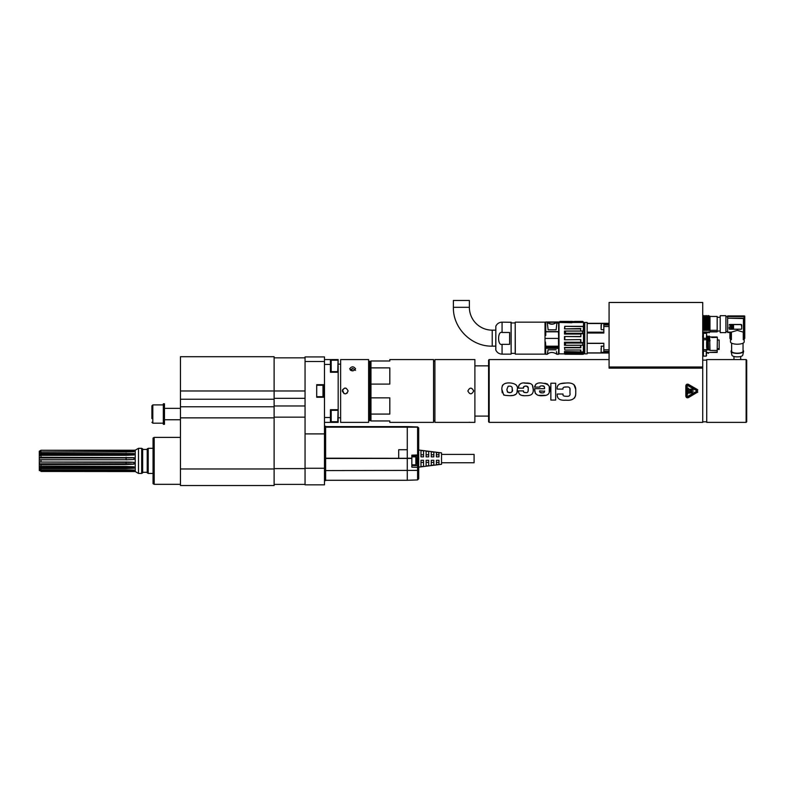 <?xml version="1.0" encoding="UTF-8"?>
<svg xmlns="http://www.w3.org/2000/svg" width="786" height="786" viewBox="0 0 786 786"><rect width="100%" height="100%" fill="white"/><g stroke="black" fill="none" stroke-linecap="round" stroke-linejoin="round"><path stroke-width="1.18" d="M39.3 451.223L40.98 450.28L134.003 450.221L40.98 450.27L39.3 451.213L39.3 452.166L40.391 452.166M39.3 470.018L40.98 470.991L39.3 470.519L39.3 462.05L126.094 462.05A22.843 5.138 180 0 1 134.003 462.365L39.3 462.05M39.3 462.021L39.3 457.943L126.094 457.943A22.843 5.03 180 0 0 134.003 457.639L40.98 457.246L39.3 457.943M39.3 457.727L39.3 452.166M40.98 471.462L135.231 471.551L135.231 450.191L138.493 448.305L138.493 473.427L135.231 471.551M40.98 470.991L126.094 470.991L126.094 469.851L134.003 470.067L134.003 470.853L126.094 470.991M39.3 469.586L40.371 469.586M39.3 467.709L40.98 468.525L40.98 469.851L126.094 469.851M40.98 469.851L39.3 469.124M40.98 468.525L126.094 468.525L126.094 467.346A22.843 14.276 180 0 1 134.003 468.23L134.003 466.805L126.094 466.462L39.3 466.088M39.3 467.346L126.094 467.346L126.094 466.462M39.3 464.054L40.98 464.536L40.98 466.462M40.98 464.536L126.094 464.536L126.094 463.828A22.843 5.138 180 0 1 134.003 464.153L134.003 462.365M39.3 463.828L126.094 463.828L126.094 461.962M39.3 459.761L40.98 459.83L40.98 461.962M40.98 459.83L126.094 459.731A22.843 5.03 180 0 0 134.003 459.417L134.003 457.639M39.3 459.731L126.094 459.731L126.094 457.246M39.3 455.684L40.98 455.32L40.98 457.246M40.98 455.32L126.094 455.32L126.094 454.416A22.843 14.187 180 0 0 134.003 453.542L40.98 453.247L39.3 454.053M39.3 454.416L126.094 454.416L126.094 453.247M39.3 452.638L40.98 451.911L40.98 453.247M40.98 451.911L126.094 451.911L126.094 450.761L134.003 450.899L134.003 451.695L126.094 451.911M40.98 450.28L126.094 450.761M40.98 450.761L39.3 451.734M126.094 455.32L134.003 454.976L134.003 453.542M134.003 459.417L126.094 459.83M134.003 464.153L126.094 464.536M134.003 468.23L126.094 468.525M138.493 448.305L141.667 448.305L141.667 473.427L138.493 473.427M141.667 448.305L142.659 448.875L142.659 472.858L141.667 473.427M147.228 472.288L142.659 472.288M148.21 448.305L147.228 448.875L147.228 472.858L148.21 473.427L148.21 448.305L153.054 448.305M153.054 473.427L148.21 473.427M130.142 469.91A22.843 20.593 180 0 1 134.003 470.853M130.054 451.852A22.843 20.544 180 0 0 134.003 450.899M418.604 427.731L417.592 427.181L418.692 428.105L417.592 426.965L418.692 428.105L418.692 478.782L417.592 479.922L407.276 480.285L407.276 426.601L417.769 426.985M325.62 427.181L417.592 427.181L417.592 454.956L418.692 454.956A1.14 1.14 0 0 1 417.592 456.096L417.592 465.636L411.844 465.44L417.592 465.636A1.14 1.14 0 0 1 418.692 466.776A1.14 0.57 180 0 1 417.592 467.346L417.592 470.392L325.62 470.578M325.62 426.601L407.276 426.601M411.844 456.302L417.592 456.096A1.14 1.14 0 0 0 418.692 454.956M417.592 465.636L417.592 467.346L411.844 467.149L411.844 455.163L417.592 454.956L417.592 456.096M325.62 426.248L324.48 426.248L325.62 426.277L325.62 480.629L324.48 480.629M324.48 458.562L325.62 458.562M324.48 361.491L305.056 361.491L305.056 356.932L324.48 356.932L324.48 484.844L305.056 484.844L305.056 417.15L274.108 417.15M324.48 364.439L330.415 364.439L330.415 372.24L338.176 372.24L338.176 422.377L330.415 422.377L330.415 417.504L324.48 417.504M324.48 422.377L330.415 422.377M330.415 417.504L330.415 409.703L338.176 409.703M330.415 364.439L330.415 359.566L338.176 359.566L338.068 365.962M338.176 372.24L338.176 365.962M330.415 359.566L324.48 359.566M330.415 362.513L331.211 362.513M337.725 360.224L331.211 360.224L331.211 371.65L337.725 371.65L338.068 360.568L337.725 371.65M330.415 412.581L331.211 412.581M337.725 410.302L331.211 410.302L331.211 421.718L337.725 421.718L338.068 410.636L337.725 421.718M338.176 364.164L340.633 364.164M351.99 370.864L351.99 368.752M324.48 384.688L316.709 384.688L316.709 397.254L324.48 397.254M324.48 433.901L305.056 433.901M305.056 361.491L305.056 417.15M274.108 485.532L274.108 468.967L180.456 468.967L180.456 485.532L274.108 485.532M305.056 390.976L180.456 390.976L180.456 356.706L274.108 356.706L274.108 399.229L180.456 399.229L180.456 468.967M274.108 468.967L274.108 399.229M180.456 390.976L180.456 399.229M154.194 437.399L154.194 484.333L153.054 483.675L153.054 438.057L154.194 437.399L180.456 437.399M407.276 458.297L398.708 458.297L407.276 458.297M325.62 458.199L398.708 458.297M398.708 458.199L398.708 449.73L407.276 449.73M411.844 456.872L415.843 456.872L415.843 464.86L411.844 464.86M415.843 464.86L416.413 464.29L416.413 457.442L415.843 456.872M151.904 418.614L151.904 405.822L152.818 404.908L152.818 423.182L151.904 422.269L152.818 423.182L163.331 423.182L152.818 423.182M163.331 424.322L163.331 403.768L164.471 403.768L164.471 424.322L163.331 424.322L164.471 424.322M151.904 409.477L151.904 414.045M322.987 385.258L323.567 385.838L323.567 396.115L322.987 396.684L322.987 385.258L316.709 385.258M418.692 467.149L441.536 464.29L441.536 452.874L418.692 450.014M438.971 456.872L436.397 456.872L436.397 452.471A4706.922 4706.922 0 0 1 438.971 452.805L438.971 456.872M433.833 456.872L431.259 456.872L431.259 451.803A6469.674 6469.674 0 0 1 433.833 452.137L433.833 456.872M428.694 456.872L426.12 456.872L426.12 451.144A8610.365 8610.365 0 0 1 428.694 451.469L428.694 456.872M423.546 456.872L420.982 456.872L420.982 450.486A11164.452 11164.452 0 0 1 423.546 450.81L423.546 456.872M420.982 460.301L423.546 460.301L423.546 466.353A11164.442 11164.442 0 0 1 420.982 466.688L420.982 460.301M426.12 460.301L428.694 460.301L428.694 465.695A8610.355 8610.355 0 0 1 426.12 466.029L426.12 460.301M431.259 460.301L433.833 460.301L433.833 465.037A6469.664 6469.664 0 0 1 431.259 465.361L431.259 460.301M436.397 460.301L438.971 460.301L438.971 464.369A4706.912 4706.912 0 0 1 436.397 464.703L436.397 460.301M441.536 454.416L474.086 454.416L474.086 462.748L441.536 462.748M423.546 454.78L420.982 454.78M428.694 454.78L426.12 454.78M433.833 454.78L431.259 454.78M438.971 454.78L436.397 454.78M423.546 462.384L420.982 462.384M428.694 462.384L426.12 462.384M433.833 462.384L431.259 462.384M438.971 462.384L436.397 462.384M355.537 370.363L352.737 368.408L350.242 369.97M368.614 422.377L368.614 359.566L340.633 359.566L340.633 422.377L368.614 422.377M355.537 368.762C353.602 371.523 351.656 371.523 349.711 368.762C351.656 366.217 353.602 366.217 355.537 368.762M348.119 422.377L342.293 422.377M342.293 390.976C344.229 387.213 346.174 387.213 348.119 390.976C346.174 394.729 344.229 394.729 342.293 390.976M346.066 388.196L345.074 388.068M344.573 388.127L342.539 389.797M342.48 389.935L344.091 393.668M345.614 393.855L347.353 392.941M702.733 329.874L702.733 312.74M703.411 356.107L706.27 356.107L706.614 355.085L706.27 356.137L703.411 356.137L703.411 349.701L706.27 349.701L706.27 351.136L703.411 351.136M706.27 339.739L706.614 334.03L706.27 333.293L703.411 333.333L703.411 338.304L706.27 338.304L706.27 339.739L703.411 339.739L703.411 349.701M703.411 338.304L703.411 339.739M706.27 356.137L706.27 349.701M706.27 351.136L706.614 352.157M706.614 341.792L706.614 347.638M706.614 337.282L706.27 338.304M717.402 349.377L719.18 349.377L719.18 348.64L717.402 348.64M717.402 340.004L719.18 340.004L719.18 348.64M717.176 350.438L717.402 337.754L717.176 352.433L717.176 350.438L709.984 350.438L709.65 337.233M711.694 337.528L717.176 337.381M711.694 337.145L717.176 337.007L709.984 337.007M709.984 352.452L717.176 352.059M706.653 337.233L707.321 350.035L706.535 337.233M707.321 350.035L706.84 337.037M707.488 349.908L708.019 349.092L708.638 349.908L707.98 337.037M708.019 349.092L707.488 336.044L706.457 336.732M708.638 349.908L708.147 337.233M709.984 340.21L709.984 340.869L709.336 339.719L708.736 341.095L708.363 337.233M709.984 336.801L709.08 336.044L709.336 339.719M709.08 336.044L708.441 336.811L707.488 336.044M708.736 341.095L709.984 340.869M709.984 350.035L708.825 350.035M708.874 352.452L708.284 353.395L707.488 352.452L708.304 353.366M706.319 352.953L706.673 353.395L707.203 352.58L706.702 353.366M703.323 353.248L702.655 352.452M702.664 349.908L703.185 349.092L702.645 336.044M703.185 349.092L703.814 349.908M703.411 338.825L702.664 336.044M706.496 349.19L707.213 350.035M707.027 349.908L706.614 338.363M730.852 328.096L730.685 325.856L731.589 325.699L731.756 327.929L730.852 328.096M731.756 327.231L731.756 327.89M731.756 327.192L731.383 326.652M731.756 325.817L730.685 325.856M732.002 325.856L732.179 327.634A1.032 0.973 180 0 0 733.22 326.671A1.032 0.973 180 0 0 732.179 325.699L732.002 326.062M732.179 325.699L732.179 325.659A1.032 0.973 -0 0 1 733.22 326.652L733.22 326.671M732.13 326.671L731.628 326.671M730.312 325.581L730.538 328.391L733.564 328.214L733.564 325.581L730.538 325.365L730.538 328.42L733.564 328.175M741.729 325.05L741.729 326.897L741.159 324.461L729.742 324.461L729.172 325.129A0.57 0.54 -0 0 1 729.742 324.589L741.159 324.589A0.57 0.54 -0 0 1 741.729 325.129M729.172 326.897L729.172 328.666A0.57 0.54 -0 0 0 729.742 329.206L741.159 329.206A0.57 0.54 -0 0 0 741.729 328.666L741.729 326.897M744.155 338.55L743.792 318.192L727.63 318.192L727.63 316.542L744.509 316.542L744.155 338.55M743.271 339.67L743.792 339.13L743.271 339.67L743.271 332.124L737.337 330.375L731.402 332.124L727.63 332.124L730.872 332.478L730.872 339.13L730.155 338.049L730.155 332.498M730.508 338.55L730.155 338.049L730.508 338.55M731.402 339.67L730.872 339.13L731.402 339.67L731.402 332.124M727.63 332.478L730.646 332.498M730.292 338.53A39.968 37.561 -0 0 1 729.929 338.461L729.929 332.498M740.707 356.471L740.707 359.566M731.904 355.017A5.433 1.857 -0 0 0 731.923 355.164A5.433 1.857 -0 0 0 737.337 356.873A5.433 1.857 -0 0 0 742.75 355.164L743.595 351.43A6.278 2.152 180 0 1 737.337 353.405A6.278 2.152 180 0 1 731.068 351.43A6.278 2.152 180 0 1 731.049 351.263A6.278 2.152 180 0 1 731.628 350.369M743.045 350.369A6.278 2.152 180 0 1 743.595 351.43M731.628 343.168L731.628 351.263A5.708 1.955 -0 0 0 737.337 353.209A5.708 1.955 -0 0 0 743.045 351.263L743.045 343.168M730.479 338.864L730.479 341.871A6.848 2.348 -0 0 0 737.337 344.209A6.848 2.348 -0 0 0 744.185 341.871L744.185 338.864M744.391 315.933L727.63 315.933M744.735 338.461L744.735 316.326M744.509 316.542L743.792 318.192M743.438 318.546L743.438 332.124L743.438 318.546L727.63 318.192M727.63 318.546L727.63 332.124M725.91 320.59L725.91 332.616L720.202 332.616L720.202 315.707L725.91 315.707L725.91 320.59M709.984 331.869L717.176 331.869L717.176 316.453L709.984 316.453M709.984 331.672L717.176 331.672M717.176 331.869L717.176 316.453M717.176 330.307L709.984 330.307M706.545 330.552L706.054 316.198L706.673 315.51L707.233 329.56L707.862 330.395L707.203 316.198L706.673 315.51L705.877 316.306L706.545 330.552L705.759 316.306M705.101 330.395L705.622 329.56L706.25 330.395L705.592 316.198L705.062 315.51L704.443 316.198L704.944 330.552L704.148 316.306M705.622 329.56L705.062 315.51L704.295 316.247L703.627 315.707M702.733 329.943L702.959 328.794M703.028 330.395L702.959 323.645M702.959 320.324L703.215 330.552M703.332 330.552L702.831 316.198L703.46 315.51L702.831 316.198M703.49 330.395L704.01 329.56L703.46 315.51L704.826 330.552M704.01 329.56L704.639 330.395M704.266 316.306L704.944 330.552M706.712 330.395L707.233 329.56M706.85 315.707L707.685 316.169L708.048 330.552L707.371 316.306M707.488 316.306L708.157 330.552M708.324 330.395L708.844 329.56L708.284 315.51L707.665 316.198L708.284 315.51L708.874 316.306L709.552 330.552L708.844 329.56M709.984 332.075L709.984 316.247L708.451 315.707M704.02 332.586L703.431 331.849M704.246 332.842L703.617 332.006L704.246 332.842L704.767 332.006L704.246 332.842M705.632 332.586L705.042 331.849M705.857 332.832L705.229 332.006L705.857 332.842L706.378 332.006L705.857 332.842M707.469 332.842L706.84 332.006L707.469 332.842L707.98 332.006L707.469 332.842M709.65 331.849L709.08 332.842L708.363 331.849L709.08 332.842L709.719 332.065M702.733 332.724L703.156 332.006M568.583 321.425L568.583 321.435A17.734 4.215 90 0 0 568.524 321.425L567.079 321.435A17.734 4.215 -90 0 0 567.06 321.425A17.734 4.215 -90 0 0 567.011 321.425L567.011 321.435M566.657 321.425A18.039 4.863 90 0 1 566.716 321.425A18.039 4.863 90 0 1 566.794 321.425L568.504 321.435A17.734 4.215 90 0 0 568.504 321.425L568.789 321.425A18.039 4.863 -90 0 1 568.877 321.425A18.039 4.863 -90 0 1 568.936 321.425L568.936 321.425M572.365 321.425A17.174 2.771 90 0 1 572.424 321.425L571.776 321.425A17.734 4.215 -90 0 0 571.717 321.425A26.989 16.644 -90 0 0 571.432 321.435L569.87 321.425M568.877 321.425L569.506 321.533M580.51 346.459L580.51 347.412L564.486 347.412L564.829 350.006L580.844 350.006L580.844 351.922L564.486 351.529L564.486 353.002L565.468 353.739L582.839 353.661A168.695 107.191 178.5 0 0 583.487 353.179L583.487 354.191L584.224 353.445L584.224 322.859L582.721 321.425L571.884 321.651L571.884 322.751L558.993 322.447L559.956 321.533L582.75 321.533L583.831 322.496L582.721 321.435L574.576 321.425A17.734 4.215 -90 0 1 574.645 321.425L572.788 321.759M571.884 321.651L559.986 321.425L558.875 322.496L582.878 322.457M558.659 353.228L558.659 342.234M547.675 351.892L548.117 349.78L556.124 349.78L548.117 349.78L547.311 354.28C550.043 351.873 553.256 351.873 556.93 354.28L556.449 351.607M545.582 345.683L545.749 354.309L545.582 348.286L558.482 348.395L558.482 347.255L545.582 347.107L545.582 348.286M545.464 342.048L545.582 347.107M545.238 353.199L545.464 342.549L545.749 345.683M557.028 354.309L558.659 354.142L558.482 338.412L545.238 338.412M558.659 338.412L558.482 331.82L545.749 331.82L545.749 335.514L545.238 335.524M558.659 347.107L558.659 322.584L556.223 322.535L558.512 322.525L558.482 322.024L547.253 322.319L548.117 329.825L556.124 329.825L548.117 329.825L547.253 322.319L558.659 322.162L558.875 353.847L558.875 322.496M558.659 334.571L558.482 331.584L545.749 331.584L545.749 321.995L545.582 334.227M545.582 331.653L545.582 333.716M509.603 332.478L509.603 344.347L502.067 344.347C497.44 346.095 497.44 330.729 502.067 332.478L509.603 332.478M469.38 307.316L469.38 300.468L453.384 300.468L453.384 307.316L469.38 307.316A22.843 22.843 0 0 0 492.223 330.159L492.223 346.145C471.472 346.685 452.854 328.067 453.384 307.316M495.789 346.145L492.223 346.145M495.789 338.235L495.789 348.719M502.067 344.347L502.067 354.142C499.208 354.024 497.135 352.688 495.838 350.143L495.838 326.161L495.789 349.908A0.57 0.57 180 0 0 495.838 350.143L495.789 349.908M511.038 322.162L511.146 354.024L511.146 322.28L502.067 322.162L502.067 332.478M515.203 353.454L515.203 322.85L515.203 353.454M515.203 322.28L515.311 354.142L515.203 322.28M545.012 322.162L545.012 354.142L545.012 322.162L515.311 322.162M556.567 322.722L556.036 322.594C553.275 324.53 550.446 324.48 547.567 322.417L547.498 322.506C550.259 324.697 553.148 324.756 556.164 322.682L556.891 323.066L556.124 329.825L556.891 323.066L558.482 323.066L556.793 323.085M558.659 322.82L558.659 322.162M558.708 353.68L558.659 343.433M559.868 321.474L558.708 322.624M565.468 333.264L565.468 331.073L564.486 331.014L564.486 334.06L565.468 333.264L582.623 333.264L582.623 331.073A172.055 9.157 180 0 0 583.271 331.034L583.585 322.388L559.023 322.339M564.486 353.69L564.81 354.231L564.486 353.69L565.399 353.69M564.486 353.867L558.875 353.847M564.81 354.044L580.51 353.69M580.844 345.27L580.844 347.776L580.844 345.27L583.487 345.152A168.695 12.468 178.8 0 0 582.839 345.113L582.623 343.04A171.849 121.643 180 0 0 583.271 342.519L580.844 342.519L580.844 339.621L564.486 339.788L564.486 336.516L580.844 336.683L580.844 333.785L580.844 336.683M564.829 347.776L580.844 347.776M564.829 350.006L564.486 347.412M580.51 351.529L580.51 350.006M564.486 351.529L565.468 352.659L582.623 352.659A171.436 171.348 -179.7 0 0 583.271 351.922L580.844 351.922M565.468 352.659L565.468 353.739M583.271 351.922L583.487 351.932A168.155 168.106 58.1 0 1 582.839 352.659L582.623 352.659M582.721 352.668L582.721 353.739L582.839 352.659M580.51 336.516L564.486 336.516M564.829 336.683L564.829 339.621M564.486 339.788L580.844 339.621M580.844 342.519L580.51 339.788M580.51 342.244L564.486 342.244L565.468 343.04L582.623 343.04M565.468 343.04L565.468 345.231L564.486 345.29L564.486 342.244M582.721 345.211L565.468 345.231M582.623 345.231A174.099 9.285 -0 0 1 583.271 345.27M564.486 345.29L580.51 345.29M582.721 343.06L582.839 343.128A168.253 121.417 1.6 0 0 583.487 342.598L583.487 333.706A168.233 121.516 178.3 0 0 582.839 333.176L582.839 331.191A168.312 12.34 1.1 0 0 583.487 331.152M583.359 333.765L580.844 333.785M565.468 331.073L582.623 331.073M582.623 333.264A172.665 122.154 0 0 1 583.271 333.785M564.486 334.06L580.51 334.06M583.271 331.034L564.486 331.014M580.51 328.98L580.844 331.034M580.844 328.528L564.486 328.892L580.51 328.892M583.359 331.053L583.359 326.328L564.78 326.328L583.359 326.328M583.831 326.524L564.741 326.337L564.829 328.528M564.486 328.892L564.741 326.337M583.713 326.436L583.703 322.447L583.625 326.426A153.859 47.946 180 0 0 583.467 326.367M582.711 354.24A172.419 125.839 0 0 1 582.623 354.309L565.37 354.231M583.458 353.72L582.623 354.309M584.224 353.445L584.273 322.977M603.825 352.393L603.825 343.266L587.152 343.266L587.152 333.038L603.825 333.038L603.825 323.301L609.081 323.301L587.152 323.301L587.152 322.447L584.755 322.447L584.755 353.857L587.152 353.857L587.152 353.002L609.081 353.002L603.825 353.002L603.825 352.393L609.081 352.393M601.084 349.554L601.084 348.345M601.084 346.371L603.825 346.027M603.825 352.875L587.152 352.875L587.152 343.384L603.825 343.384M601.084 327.605L601.084 325.738M601.084 327.988L601.084 325.129M601.084 323.763L603.825 323.419M603.825 332.173L587.152 332.173L587.152 323.537L601.172 323.537M584.755 322.447L584.755 353.857M702.733 368.133L702.733 302.463L609.081 302.463L609.081 368.133L702.733 368.133L702.733 422.377L489.167 422.377L488.587 421.807L488.587 360.135L489.167 359.566L489.167 422.377M688.212 397.687L687.652 397.824M692.309 389.129L688.791 389.217L689.951 389.738M692.27 388.844L693.183 389.63L689.892 390.013M688.575 389.394L693.39 389.463M690.216 391.349L690.884 390.976L688.791 390.868L693.39 391.104L689.145 391.173M693.39 391.104L690.884 390.976L691.552 390.563M689.695 393.295L688.791 392.509L692.073 392.126M688.575 392.676L693.183 392.921L692.014 392.401M689.666 393.01L693.39 392.745M688.349 388.117L688.005 393.825L688.349 388.117M696.622 390.671L687.721 385.533L687.2 385.838L687.2 396.115L687.721 396.409L696.622 391.271L696.622 390.671L696.622 391.271M687.721 385.533L687.2 385.838M687.2 396.115L687.721 396.409M688.114 384.845L697.015 389.984L697.015 391.959L688.114 397.097L686.404 396.115L686.404 385.838L688.114 384.845L686.404 385.838M688.114 397.097L686.404 396.115M697.015 389.984L697.015 391.959M697.84 389.974L688.408 384.354C686.974 383.873 686.119 384.374 685.834 385.838L685.834 396.115C686.119 397.578 686.974 398.07 688.408 397.598L697.83 391.988M686.424 384.541L688.408 384.354L697.31 389.492L697.31 392.46M688.408 397.598C686.974 398.07 686.119 397.578 685.834 396.115L685.834 385.838M564.25 387.154L566.46 386.987C563.759 386.85 562.609 387.557 563.002 389.099L557.215 389.099C556.606 384.963 559.475 382.949 565.841 383.057C572.267 382.389 575.568 384.521 575.755 389.453L573.888 384.511M565.841 383.057L560.251 383.725M559.887 383.882L559.151 384.305M558.964 384.433L558.276 385.052M557.824 385.661L557.471 386.496M569.801 388.431L569.909 388.932M569.958 389.65L569.968 390.475C570.479 387.852 569.31 386.692 566.46 386.987M566.46 396.291C569.27 396.547 570.449 395.486 569.968 393.098C570.44 395.486 569.27 396.557 566.46 396.291C563.926 396.291 562.786 395.751 563.031 394.67L563.031 394.022L557.245 394.022L557.245 394.67C557.127 398.816 559.996 400.654 565.841 400.182C572.07 400.791 575.372 398.669 575.755 393.825L575.755 389.453M574.497 398.021L575.588 395.672M569.968 393.098L569.968 390.475M550.848 400.064L555.673 400.064L555.673 383.214L550.848 383.214L550.848 400.064M542.35 392.853L542.153 392.853C540.316 392.961 539.471 392.312 539.609 390.907L544.531 391.29M544.56 390.907C544.6 392.371 543.794 393.02 542.153 392.853L540.041 392.411M544.845 383.244L547.203 383.892M547.38 383.99L549.276 386.437L549.257 392.46M548.648 393.737L548.078 394.356M547.783 394.572L546.437 395.191M545.848 395.348L538.439 395.378M537.693 395.191L535.354 393.452M535.335 393.432L534.568 388.677L544.56 388.677C544.767 386.545 543.932 385.621 542.065 385.887L543.853 386.26L544.502 387.586M535.914 384.118L534.568 387.115C535.305 383.745 537.811 382.409 542.065 383.077C548.815 383.843 551.241 386.85 549.355 392.096C548.775 394.543 546.653 395.731 542.969 395.653C537.408 396.223 534.608 394.12 534.568 389.365M539.874 387.115C539.648 386.28 540.375 385.867 542.065 385.887C540.375 385.867 539.648 386.28 539.874 387.115L534.568 387.115M531.493 394.464L532.22 393.766M532.535 393.305L532.81 392.715M533.272 389.601L532.328 384.973M530.177 383.539L524.282 383.096M520.882 383.568L519.015 385.091M518.75 385.739L518.554 386.663M518.603 392.342L518.465 390.907C518.563 394.493 521.049 396.085 525.913 395.663C529.695 395.761 531.984 394.818 532.77 392.813C533.488 391.448 533.429 388.982 532.613 385.435C531.493 383.647 529.263 382.861 525.913 383.077C521.167 382.33 518.691 384.02 518.465 388.146L523.505 388.146L523.849 386.584L525.51 386.181M526.561 386.191L528.133 387.655M528.212 388.431L528.221 388.834C529.027 384.55 522.159 385.946 523.505 388.146M528.123 391.015L528.221 388.834C528.408 391.713 527.642 392.961 525.913 392.568C523.938 392.646 523.142 392.096 523.505 390.907L523.574 391.723M524.075 392.312L525.913 392.568M523.918 395.623L522.631 395.505M521.354 395.24L520.401 394.867M520.263 394.788L519.772 394.444M523.505 390.907L518.465 390.907M506.911 389.355L508.129 386.29C511.185 385.73 512.551 386.751 512.217 389.365C514.191 392.263 507.117 395.093 506.911 389.355L507.481 392.145L509.937 392.568M512.217 389.041L512.207 388.549M512.197 388.392L512.138 387.783M509.259 386.172L508.709 386.201M512.217 389.581L512.207 390.2M512.177 390.642L512.079 391.29M512.05 391.389L511.833 391.88M511.715 392.027L511.155 392.381M502.234 392.794L501.861 389.365C501.645 384.266 504.936 382.192 511.715 383.146C516.294 384.049 518.141 386.221 517.257 389.64L517.06 392.037M517.031 392.175L516.52 393.56M516.156 394.081L513.484 395.387L510.016 395.663M505.074 395.289L503.679 394.729M516.893 386.123L516.451 385.15M506.213 383.254L505.437 383.391M502.755 384.934L502.195 386.172M517.257 389.64C517.866 393.845 515.361 395.859 509.741 395.672C505.3 395.476 503.256 395.161 503.63 394.71L501.861 389.365M630.549 302.463L618.218 302.463M746.13 359.566L706.732 359.566L706.732 422.377L746.13 422.377L746.13 359.566L746.7 360.135L746.7 421.807L746.13 422.377M368.614 361.275L369.813 361.275L369.813 420.667L368.614 420.667M369.813 362.425L370.963 362.425M370.963 414.075L370.963 420.952L389.807 420.952L389.807 422.377L433.548 422.377L433.548 359.566L389.807 359.566L389.807 360.99L370.963 360.99L370.963 367.877L389.807 367.877L389.807 384.089L370.963 384.089L370.963 397.854L389.807 397.854L389.807 414.075L370.963 414.075L370.963 397.854M370.963 367.877L370.963 384.089M474.891 365.844L488.587 365.844M467.867 359.566L434.913 359.566L434.913 422.377L474.891 422.377L474.891 359.566L467.867 359.566L473.683 359.566M469.606 422.269L469.104 422.288M467.867 390.976C469.802 387.213 471.747 387.213 473.683 390.976C471.747 394.729 469.802 394.729 467.867 390.976M433.548 361.275L434.913 361.275M418.692 469.822A1.14 0.57 180 0 1 417.592 470.392L417.592 479.922M411.844 458.405L325.62 458.484M350.743 370.393L350.743 369.597M305.056 468.613L274.108 468.613M324.48 468.269L305.056 468.269M305.056 398.325L274.108 398.325M305.056 405.979L274.108 405.979M274.108 406.775L180.456 406.775M274.108 417.867L180.456 417.867M411.844 458.199L407.276 458.199M324.48 470.755L325.62 470.755M708.982 340.279L709.719 340.279M706.388 326.455L707.135 326.671M706.27 326.445L705.523 326.671M558.993 322.447L558.993 353.897M545.582 346.194L558.659 346.194M558.482 354.309L558.659 348.286M558.659 331.82L558.659 323.223M545.464 334.256L545.582 322.987M511.146 322.85L511.146 353.454M564.81 354.231L580.697 354.054M583.487 345.152L583.487 351.932M583.359 351.932L583.359 345.25M582.839 343.128L582.839 345.113M583.487 333.706L583.487 342.598M582.839 344.307L582.839 345.241M580.697 354.24L583.359 354.24L583.359 353.278M601.084 351.971L601.428 346.027M601.084 329.363L601.428 323.419M603.825 351.352L609.081 351.352M603.825 349.799L609.081 349.799M609.081 326.504L603.825 326.504M603.825 324.952L609.081 324.952M603.825 323.911L609.081 323.911M609.081 366.993L702.733 366.993M134.111 450.191L135.231 450.191M142.659 449.445L147.228 449.445M407.276 480.285L325.62 480.285M331.211 369.361L330.415 369.361M331.211 419.429L330.415 419.429M340.633 417.779L338.176 417.779M305.056 484.392L274.108 484.392M305.056 357.856L274.108 357.856M180.456 484.333L154.194 484.333M180.456 419.753L164.471 419.753L180.456 419.753M180.456 408.337L164.471 408.337M163.331 404.908L152.818 404.908L151.904 405.822M322.987 396.684L316.709 396.684M706.27 333.293L703.411 333.293M717.402 349.426L719.18 349.426M717.176 352.433L709.984 352.433M708.943 352.629L708.294 353.395M708.157 353.248L707.705 352.708M744.499 338.137L743.605 339.513M730.165 338.137L731.068 339.513M729.909 338.265L729.909 332.498M733.967 359.566L733.967 356.471M731.923 355.164L731.068 351.43M744.755 338.265L744.755 316.11M725.91 331.584L727.63 331.584M725.91 316.738L727.63 316.738M720.202 317.308L717.402 317.308M720.202 331.014L717.402 331.014M705.238 315.707L706.074 316.169M708.854 332.586L708.422 332.065M702.655 332.812L703.215 332.154M568.524 321.425L567.06 321.425M547.311 354.28L545.749 354.309M492.223 330.159L495.789 330.159M495.838 326.161C497.135 323.616 499.208 322.28 502.067 322.162M511.038 354.142L502.067 354.142M511.264 353.346L515.085 353.346M511.264 322.958L515.085 322.958M545.012 354.142L515.311 354.142M545.749 321.995L558.482 321.995M583.448 353.219L582.799 353.7M566.716 321.425L559.986 321.425M601.428 352.315L603.825 352.315M601.428 329.698L603.825 329.698M489.167 359.566L609.081 359.566M702.733 421.807L706.732 421.807M702.733 360.135L706.732 360.135M370.963 419.528L369.813 419.528M488.587 416.099L474.891 416.099M434.913 420.667L433.548 420.667"/></g></svg>
